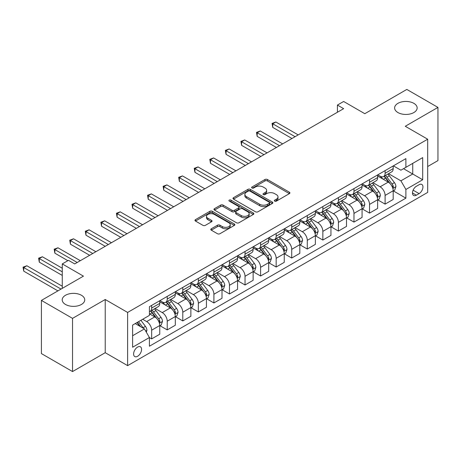 <?xml version="1.0" encoding="UTF-8"?>
<svg xmlns="http://www.w3.org/2000/svg" width="461" height="461" viewBox="0 0 461 461"><rect width="100%" height="100%" fill="white"/><g stroke="black" fill="none" stroke-linecap="round" stroke-linejoin="round"><path stroke-width="0.69" d="M274.704 201.123A1.21 0.697 0 0 0 276.41 201.123L289.399 193.626A1.729 0.997 0 0 0 289.906 192.917A1.729 0.997 0 0 0 289.399 192.214L267.397 179.513A1.729 0.997 0 0 0 264.954 179.513L251.971 187.01A1.21 0.697 0 0 0 251.62 187.506A1.21 0.697 0 0 0 251.971 187.996A1.21 0.697 0 0 0 253.683 187.996L255.365 187.028A5.532 3.192 0 0 1 263.185 187.028L265.017 188.088A5.532 3.192 0 0 1 266.637 190.347A5.532 3.192 0 0 1 265.017 192.6L263.335 193.574A1.21 0.697 0 0 0 262.983 194.064A1.21 0.697 0 0 0 263.335 194.559A1.21 0.697 0 0 0 265.046 194.559L266.729 193.591A5.532 3.192 0 0 1 274.549 193.591L276.381 194.646A5.532 3.192 0 0 1 278 196.905A5.532 3.192 0 0 1 276.381 199.164L274.704 200.132A1.21 0.697 0 0 0 274.347 200.627A1.21 0.697 0 0 0 274.704 201.123L274.704 200.132M81.441 295.265A11.266 6.506 0 0 0 69.162 293.853A11.266 6.506 0 0 0 62.206 299.863A11.266 6.506 0 0 0 65.502 304.462A11.266 6.506 0 0 0 77.788 305.873A11.266 6.506 0 0 0 84.743 299.863A11.266 6.506 0 0 0 81.441 295.265M413.857 103.345A11.266 6.506 0 0 0 401.577 101.933A11.266 6.506 0 0 0 394.622 107.943A11.266 6.506 0 0 0 397.924 112.542A11.266 6.506 0 0 0 410.204 113.953A11.266 6.506 0 0 0 417.159 107.943A11.266 6.506 0 0 0 413.857 103.345M137.591 356.29A5.636 3.256 120 0 0 141.273 351.328A5.636 3.256 120 0 0 140.409 346.81A5.636 3.256 120 0 0 137.591 347.087A5.636 3.256 120 0 0 133.909 352.054A5.636 3.256 120 0 0 134.773 356.572A5.636 3.256 120 0 0 137.591 356.29M211.305 228.76A1.729 0.997 0 0 0 210.804 229.469A1.729 0.997 0 0 0 211.305 230.172L217.477 233.733A1.729 0.997 0 0 0 219.92 233.733L234.344 225.412A1.729 0.997 0 0 0 234.851 224.703A1.729 0.997 0 0 0 234.344 224L212.348 211.299A1.729 0.997 0 0 0 209.899 211.299L195.481 219.626A1.729 0.997 0 0 0 194.974 220.329A1.729 0.997 0 0 0 195.481 221.038L202.938 225.337A1.729 0.997 0 0 0 205.381 225.337L211.553 221.776A1.729 0.997 0 0 0 212.06 221.073A1.729 0.997 0 0 0 211.553 220.364L207.853 218.232A4.622 2.668 0 0 1 206.499 216.342A4.622 2.668 0 0 1 209.357 213.875A4.622 2.668 0 0 1 214.394 214.457L228.875 222.819A4.622 2.668 0 0 1 230.229 224.703A4.622 2.668 0 0 1 227.377 227.169A4.622 2.668 0 0 1 222.335 226.593L219.92 225.199A1.729 0.997 0 0 0 217.477 225.199L211.305 228.76L211.305 230.172M427.681 166.525L437.95 160.595L437.95 107.407L406.827 89.434L364.807 113.694L343.641 101.478L337.417 105.068L343.641 108.663L74.717 263.923L68.493 260.332L62.27 263.923L62.27 288.361M72.538 318.372L72.538 371.566L105.223 352.694L105.223 299.506L72.538 318.372L41.415 300.405L83.435 276.145L62.27 263.923M105.223 299.506L127.634 312.443L427.681 139.21L427.681 192.404L127.634 365.636L127.634 312.443M437.95 107.407L405.271 126.274L427.681 139.21M255.486 211.795A1.729 0.997 0 0 0 257.93 211.795L272.347 203.468A1.729 0.997 0 0 0 272.854 202.759A1.729 0.997 0 0 0 272.347 202.056L250.352 189.356A1.729 0.997 0 0 0 247.909 189.356L233.485 197.683A1.729 0.997 0 0 0 232.984 198.386A1.729 0.997 0 0 0 233.485 199.094L255.486 211.795M229.757 201.382A1.21 0.697 0 0 1 230.984 201.555L230.984 200.114L253.348 213.028A1.729 0.997 0 0 1 253.85 213.731A1.729 0.997 0 0 1 253.348 214.44L238.925 222.767A1.729 0.997 0 0 1 236.481 222.767L214.486 210.066L214.486 208.654A1.729 0.997 0 0 0 213.979 209.357A1.729 0.997 0 0 0 214.486 210.066M214.486 208.654L220.658 205.093A1.729 0.997 0 0 1 223.101 205.093L232.021 210.239A1.729 0.997 0 0 0 234.465 210.239L238.562 207.876A1.729 0.997 0 0 0 239.063 207.173A1.729 0.997 0 0 0 238.562 206.465L229.273 201.105A1.21 0.697 0 0 1 228.915 200.61A1.21 0.697 0 0 1 229.664 199.965A1.21 0.697 0 0 1 230.984 200.114M72.538 371.566L41.415 353.593L41.415 300.405M419.089 184.711L416.346 186.296A5.457 3.152 120 0 0 412.785 191.102A5.457 3.152 120 0 0 413.621 195.476A5.457 3.152 120 0 0 416.346 195.205L419.089 193.626A5.457 3.152 120 0 0 422.656 188.814A5.457 3.152 120 0 0 421.815 184.44A5.457 3.152 120 0 0 419.089 184.711M393.377 165.845L400.909 170.19L405.893 167.32L405.893 158.619L149.416 306.692L149.416 315.387L132.612 325.091L132.612 347.231L149.416 337.527L149.416 346.228L405.893 198.155L405.893 189.459L400.909 180.833L388.531 173.682M405.893 167.32L422.697 157.616L422.697 179.755L405.893 189.459M105.223 352.694L127.634 365.636M337.417 105.068L337.417 112.259M403.525 168.686L412.739 174.004L412.739 163.361L422.697 157.616M400.909 180.833L412.739 174.004L422.697 179.755M132.612 335.735L144.437 328.906L135.223 323.587M149.416 337.602L151.657 338.893L151.657 330.197A7.042 4.068 -120 0 0 146.679 321.571L142.697 319.271M151.657 338.893L159.754 334.225L159.754 325.524A7.042 4.068 -120 0 0 154.775 316.897L149.416 313.808M159.938 325.708L167.222 329.909L167.222 321.213A7.042 4.068 -120 0 0 162.243 312.587L155.092 308.461M167.222 329.909L175.313 325.236L175.313 316.54A7.042 4.068 -120 0 0 170.334 307.913L159.754 301.805M175.503 316.719L182.787 320.925L182.787 312.23A7.042 4.068 -120 0 0 177.808 303.603L170.656 299.471M182.787 320.925L190.877 316.252L190.877 307.556A7.042 4.068 -120 0 0 185.898 298.93L175.313 292.821M191.061 307.735L198.345 311.941L198.345 303.24A7.042 4.068 -120 0 0 193.366 294.619L186.215 290.488M198.345 311.941L206.442 307.268L206.442 298.572A7.042 4.068 -120 0 0 201.463 289.946L190.877 283.838M206.626 298.751L213.91 302.958L213.91 294.256A7.042 4.068 -120 0 0 208.931 285.63L201.78 281.504M213.91 302.958L222 298.284L222 289.583A7.042 4.068 -120 0 0 217.022 280.962L206.442 274.848M222.19 289.767L229.474 293.968L229.474 285.273A7.042 4.068 -120 0 0 224.495 276.646L217.344 272.52M229.474 293.968L237.565 289.301L237.565 280.599A7.042 4.068 -120 0 0 232.586 271.973L222 265.864M237.755 280.778L245.033 284.984L245.033 276.289A7.042 4.068 -120 0 0 240.054 267.662L232.903 263.536M245.033 284.984L253.129 280.311L253.129 271.615A7.042 4.068 -120 0 0 248.151 262.989L237.565 256.881M253.314 271.794L260.598 276.001L260.598 267.305A7.042 4.068 -120 0 0 255.619 258.679L248.467 254.547M260.598 276.001L268.688 271.327L268.688 262.632A7.042 4.068 -120 0 0 263.709 254.005L253.129 247.897M268.878 262.81L276.162 267.017L276.162 258.316A7.042 4.068 -120 0 0 271.183 249.695L264.032 245.563M276.162 267.017L284.253 262.344L284.253 253.648A7.042 4.068 -120 0 0 279.274 245.022L268.688 238.907M284.443 253.827L291.721 258.033L291.721 249.332A7.042 4.068 -120 0 0 286.742 240.705L279.591 236.579M291.721 258.033L299.817 253.36L299.817 244.658A7.042 4.068 -120 0 0 294.838 236.032L284.253 229.924M300.002 244.843L307.285 249.044L307.285 240.348A7.042 4.068 -120 0 0 302.307 231.722L295.155 227.596M307.285 249.044L315.376 244.37L315.376 235.675A7.042 4.068 -120 0 0 310.397 227.048L299.817 220.94M315.566 235.853L322.85 240.06L322.85 231.364A7.042 4.068 -120 0 0 317.871 222.738L310.72 218.606M322.85 240.06L330.94 235.387L330.94 226.691A7.042 4.068 -120 0 0 325.962 218.065L315.376 211.956M331.131 226.87L338.409 231.076L338.409 222.375A7.042 4.068 -120 0 0 333.43 213.754L326.279 209.622M338.409 231.076L346.505 226.403L346.505 217.707A7.042 4.068 -120 0 0 341.526 209.081L330.94 202.973M346.689 217.886L353.973 222.093L353.973 213.391A7.042 4.068 -120 0 0 348.994 204.765L341.843 200.639M353.973 222.093L362.069 217.419L362.069 208.718A7.042 4.068 -120 0 0 357.085 200.097L346.505 193.983M362.254 208.902L369.538 213.103L369.538 204.407A7.042 4.068 -120 0 0 364.559 195.781L357.408 191.655M369.538 213.103L377.628 208.435L377.628 199.734A7.042 4.068 -120 0 0 372.649 191.108L362.069 184.999M377.818 199.913L385.102 204.119L385.102 195.424A7.042 4.068 -120 0 0 380.118 186.797L372.966 182.671M385.102 204.119L393.193 199.446L393.193 190.75A7.042 4.068 -120 0 0 388.214 182.124L377.628 176.016M377.818 174.828L380.118 176.16A7.042 4.068 -120 0 0 383.638 176.505A7.042 4.068 -120 0 0 385.102 173.284L385.102 170.622M362.254 183.812L364.559 185.143A7.042 4.068 -120 0 0 368.08 185.495A7.042 4.068 -120 0 0 369.538 182.268L369.538 179.611M346.689 192.796L348.994 194.127A7.042 4.068 -120 0 0 352.515 194.479A7.042 4.068 -120 0 0 353.973 191.252L353.973 188.595M331.131 201.785L333.43 203.111A7.042 4.068 -120 0 0 336.951 203.462A7.042 4.068 -120 0 0 338.409 200.241L338.409 197.579M315.566 210.769L317.871 212.1A7.042 4.068 -120 0 0 321.392 212.446A7.042 4.068 -120 0 0 322.85 209.225L322.85 206.563M300.002 219.753L302.307 221.084A7.042 4.068 -120 0 0 305.827 221.43A7.042 4.068 -120 0 0 307.285 218.209L307.285 215.546M284.443 228.737L286.742 230.068A7.042 4.068 -120 0 0 290.263 230.419A7.042 4.068 -120 0 0 291.721 227.192L291.721 224.536M268.878 237.726L271.183 239.052A7.042 4.068 -120 0 0 274.704 239.403A7.042 4.068 -120 0 0 276.162 236.176L276.162 233.52M253.314 246.71L255.619 248.041A7.042 4.068 -120 0 0 259.14 248.387A7.042 4.068 -120 0 0 260.598 245.166L260.598 242.503M237.749 255.694L240.054 257.025A7.042 4.068 -120 0 0 243.575 257.371A7.042 4.068 -120 0 0 245.033 254.149L245.033 251.487M222.19 264.677L224.495 266.009A7.042 4.068 -120 0 0 228.016 266.36A7.042 4.068 -120 0 0 229.474 263.133L229.474 260.477M206.626 273.661L208.931 274.992A7.042 4.068 -120 0 0 212.452 275.344A7.042 4.068 -120 0 0 213.91 272.117L213.91 269.46M191.061 282.651L193.366 283.976A7.042 4.068 -120 0 0 196.887 284.328A7.042 4.068 -120 0 0 198.345 281.106L198.345 278.444M175.503 291.634L177.808 292.966A7.042 4.068 -120 0 0 181.329 293.311A7.042 4.068 -120 0 0 182.787 290.09L182.787 287.428M159.938 300.618L162.243 301.949A7.042 4.068 -120 0 0 165.764 302.295A7.042 4.068 -120 0 0 167.222 299.074L167.222 296.411M393.377 190.929L405.893 198.155M383.638 176.505L391.735 171.838A7.042 4.068 -120 0 0 393.193 168.611L393.193 165.954M368.08 185.495L376.17 180.821A7.042 4.068 -120 0 0 377.628 177.594L377.628 174.938M352.515 194.479L360.606 189.805A7.042 4.068 -120 0 0 362.069 186.584L362.069 183.922M336.951 203.462L345.047 198.789A7.042 4.068 -120 0 0 346.505 195.568L346.505 192.905M321.392 212.446L329.482 207.773A7.042 4.068 -120 0 0 330.94 204.551L330.94 201.889M305.827 221.43L313.918 216.762A7.042 4.068 -120 0 0 315.376 213.535L315.376 210.879M290.263 230.419L298.359 225.746A7.042 4.068 -120 0 0 299.817 222.519L299.817 219.862M274.704 239.403L282.795 234.73A7.042 4.068 -120 0 0 284.253 231.508L284.253 228.846M259.14 248.387L267.23 243.713A7.042 4.068 -120 0 0 268.688 240.492L268.688 237.83M243.575 257.371L251.671 252.703A7.042 4.068 -120 0 0 253.129 249.476L253.129 246.814M228.016 266.36L236.107 261.687A7.042 4.068 -120 0 0 237.565 258.46L237.565 255.803M212.452 275.344L220.542 270.67A7.042 4.068 -120 0 0 222 267.443L222 264.787M196.887 284.328L204.984 279.654A7.042 4.068 -120 0 0 206.442 276.433L206.442 273.771M181.329 293.311L189.419 288.638A7.042 4.068 -120 0 0 190.877 285.417L190.877 282.754M165.764 302.295L173.855 297.627A7.042 4.068 -120 0 0 175.313 294.4L175.313 291.744M149.416 311.567A7.042 4.068 -120 0 0 150.2 311.284L158.296 306.611A7.042 4.068 -120 0 0 159.754 303.384L159.754 300.728M150.2 311.284A7.042 4.068 -120 0 0 151.657 308.057L151.657 305.401M144.437 328.906L149.416 337.527M275.182 201.29L276.381 200.598A5.532 3.192 0 0 0 278 198.345L278 196.905M266.637 190.347L266.637 191.782A5.532 3.192 0 0 1 265.017 194.041L263.819 194.732M289.375 193.637L267.397 180.954A1.729 0.997 0 0 0 264.954 180.954L252.455 188.169M272.347 202.056L272.347 203.468L250.352 190.796A1.729 0.997 0 0 0 247.909 190.796L233.508 199.106L233.485 197.683M269.293 203.255A1.21 0.697 0 0 0 269.65 202.759A1.21 0.697 0 0 0 269.293 202.27L249.983 191.119A1.21 0.697 0 0 0 248.277 191.119L246.502 192.145A5.532 3.192 0 0 0 244.883 194.404A5.532 3.192 0 0 0 246.502 196.657L259.699 204.281A5.532 3.192 0 0 0 267.524 204.281L269.293 203.255L269.293 204.696A1.21 0.697 0 0 0 269.65 204.2L269.65 202.759M244.883 194.404L244.883 195.839A5.532 3.192 0 0 0 246.502 198.097L246.502 196.657M269.293 204.696L267.524 205.715A5.532 3.192 0 0 1 259.699 205.715L246.502 198.097M214.509 210.078L220.658 206.528L220.658 205.093M239.063 207.173L239.063 208.608A1.729 0.997 0 0 1 238.562 209.317L234.465 211.68A1.729 0.997 0 0 1 232.021 211.68L223.101 206.528A1.729 0.997 0 0 0 220.658 206.528M230.984 201.555L253.325 214.451M241.276 215.587A4.622 2.668 0 0 0 246.318 216.163A4.622 2.668 0 0 0 249.171 213.697A4.622 2.668 0 0 0 247.816 211.812L242.716 208.868A1.729 0.997 0 0 0 240.267 208.868L236.176 211.23A1.729 0.997 0 0 0 235.669 211.933A1.729 0.997 0 0 0 236.176 212.642L241.276 215.587L241.276 217.022A4.622 2.668 0 0 0 246.318 217.604A4.622 2.668 0 0 0 249.171 215.137L249.171 213.697M235.669 211.933L235.669 213.374A1.729 0.997 0 0 0 236.176 214.077L236.176 212.642M241.276 217.022L236.176 214.077M230.229 224.703L230.229 226.144A4.622 2.668 0 0 1 227.377 228.61A4.622 2.668 0 0 1 222.335 228.028L219.92 226.633A1.729 0.997 0 0 0 217.477 226.633L211.328 230.183M206.499 216.342L206.499 217.782A4.622 2.668 0 0 0 207.853 219.667L207.853 218.232M211.53 221.787L207.853 219.667M234.321 225.423L212.348 212.734A1.729 0.997 0 0 0 209.899 212.734L195.504 221.05L195.481 219.626M393.193 191.038L394.685 190.174L395.93 186.584A4.668 2.691 -120 0 0 394.443 182.608L389.355 175.82A13.467 7.779 -120 0 0 387.885 174.056M382.826 179.012A13.467 7.779 -120 0 0 380.066 176.131M392.766 188.18L393.412 186.78A4.668 2.691 -120 0 0 392.075 183.974L386.986 177.185A13.467 7.779 -120 0 0 385.517 175.422M384.267 176.148A11.179 6.454 60 0 1 386.099 178.234L390.404 183.979M298.198 134.9L275.851 121.998L272.739 123.796L272.739 127.386L291.974 138.496M384.025 176.286A13.467 7.779 60 0 1 385.494 178.044L388.877 182.562M272.739 127.386L272.053 123.398L295.086 136.698M272.053 123.398L275.851 121.998M377.628 200.022L379.121 199.158L380.365 195.568A4.668 2.691 -120 0 0 378.879 191.592L373.79 184.803A13.467 7.779 -120 0 0 372.321 183.04M367.261 188.002A13.467 7.779 -120 0 0 364.507 185.115M377.202 197.164L377.847 195.764A4.668 2.691 -120 0 0 376.516 192.957L371.428 186.169A13.467 7.779 -120 0 0 369.958 184.406M368.702 185.132A11.179 6.454 60 0 1 370.54 187.218L374.845 192.963M282.633 143.884L260.286 130.982L257.175 132.78L257.175 136.375L276.41 147.48M368.46 185.27A13.467 7.779 60 0 1 369.929 187.033L373.312 191.546M257.175 136.375L256.489 132.382L279.522 145.682M256.489 132.382L260.286 130.982M362.069 209.006L363.562 208.147L364.807 204.551A4.668 2.691 -120 0 0 363.314 200.575L358.232 193.787A13.467 7.779 -120 0 0 356.762 192.03M351.703 196.985A13.467 7.779 -120 0 0 348.942 194.098M361.643 206.148L362.288 204.747A4.668 2.691 -120 0 0 360.951 201.941L355.863 195.153A13.467 7.779 -120 0 0 354.394 193.395M353.143 194.116A11.179 6.454 60 0 1 354.976 196.202L359.28 201.953M267.069 152.868L244.722 139.965L241.61 141.763L241.61 145.359L260.845 156.463M352.901 194.254A13.467 7.779 60 0 1 354.371 196.017L357.753 200.529M241.61 145.359L240.924 141.371L263.957 154.666M240.924 141.371L244.722 139.965M346.505 217.995L347.997 217.131L349.242 213.535A4.668 2.691 -120 0 0 347.755 209.565L342.667 202.771A13.467 7.779 -120 0 0 341.198 201.013M336.138 205.969A13.467 7.779 -120 0 0 333.378 203.082M346.078 215.137L346.724 213.737A4.668 2.691 -120 0 0 345.387 210.931L340.299 204.137A13.467 7.779 -120 0 0 338.829 202.379M337.579 203.099A11.179 6.454 60 0 1 339.411 205.185L343.716 210.936M251.51 161.857L229.163 148.955L226.051 150.747L226.051 154.343L245.287 165.447M337.337 203.238A13.467 7.779 60 0 1 338.806 205.001L342.189 209.513M226.051 154.343L225.366 150.355L248.398 163.649M225.366 150.355L229.163 148.955M330.94 226.979L332.433 226.115L333.678 222.519A4.668 2.691 -120 0 0 332.191 218.549L327.103 211.755A13.467 7.779 -120 0 0 325.633 209.997M320.574 214.953A13.467 7.779 -120 0 0 317.819 212.072M330.514 224.121L331.159 222.721A4.668 2.691 -120 0 0 329.822 219.914L324.74 213.12A13.467 7.779 -120 0 0 323.27 211.363M322.014 212.089A11.179 6.454 60 0 1 323.853 214.175L328.157 219.92M235.946 170.841L213.599 157.939L210.487 159.737L210.487 163.327L229.722 174.431M321.772 212.227A13.467 7.779 60 0 1 323.242 213.985L326.624 218.502M210.487 163.327L209.801 159.339L232.834 172.639M209.801 159.339L213.599 157.939M315.376 235.963L316.874 235.098L318.119 231.508A4.668 2.691 -120 0 0 316.626 227.532L311.544 220.744A13.467 7.779 -120 0 0 310.069 218.981M305.015 223.942A13.467 7.779 -120 0 0 302.255 221.055M314.955 233.105L315.601 231.704A4.668 2.691 -120 0 0 314.264 228.898L309.175 222.11A13.467 7.779 -120 0 0 307.706 220.346M306.45 221.073A11.179 6.454 60 0 1 308.288 223.159L312.593 228.904M220.381 179.825L198.034 166.922L194.922 168.72L194.922 172.316L214.158 183.42M306.213 221.211A13.467 7.779 60 0 1 307.683 222.968L311.066 227.486M194.922 172.316L194.237 168.323L217.269 181.622M194.237 168.323L198.034 166.922M299.817 244.947L301.31 244.088L302.554 240.492A4.668 2.691 -120 0 0 301.068 236.516L295.979 229.728A13.467 7.779 -120 0 0 294.51 227.965M289.45 232.926A13.467 7.779 -120 0 0 286.69 230.039M299.391 242.088L300.036 240.688A4.668 2.691 -120 0 0 298.699 237.882L293.611 231.094A13.467 7.779 -120 0 0 292.141 229.33M290.891 230.056A11.179 6.454 60 0 1 292.723 232.142L297.028 237.888M204.822 188.808L182.475 175.906L179.364 177.704L179.364 181.3L198.599 192.404M290.649 230.195A13.467 7.779 60 0 1 292.118 231.958L295.501 236.47M179.364 181.3L178.678 177.306L201.711 190.606M178.678 177.306L182.475 175.906M284.253 253.93L285.745 253.072L286.99 249.476A4.668 2.691 -120 0 0 285.503 245.506L280.415 238.712A13.467 7.779 -120 0 0 278.945 236.954M273.886 241.91A13.467 7.779 -120 0 0 271.131 239.023M283.826 251.078L284.472 249.678A4.668 2.691 -120 0 0 283.135 246.871L278.052 240.077A13.467 7.779 -120 0 0 276.583 238.32M275.326 239.04A11.179 6.454 60 0 1 277.165 241.126L281.469 246.877M189.258 197.792L166.911 184.89L163.799 186.688L163.799 190.284L183.034 201.388M275.084 239.178A13.467 7.779 60 0 1 276.554 240.942L279.936 245.454M163.799 190.284L163.113 186.296L186.146 199.59M163.113 186.296L166.911 184.89M268.688 262.92L270.186 262.055L271.431 258.46A4.668 2.691 -120 0 0 269.939 254.489L264.856 247.695A13.467 7.779 -120 0 0 263.381 245.938M258.321 250.893A13.467 7.779 -120 0 0 255.567 248.006M268.267 260.062L268.913 258.661A4.668 2.691 -120 0 0 267.576 255.855L262.488 249.061A13.467 7.779 -120 0 0 261.018 247.303M259.762 248.024A11.179 6.454 60 0 1 261.6 250.116L265.905 255.861M173.693 206.782L151.346 193.879L148.235 195.677L148.235 199.267L167.47 210.372M259.526 248.168A13.467 7.779 60 0 1 260.995 249.925L264.378 254.437M148.235 199.267L147.549 195.28L170.582 208.574M147.549 195.28L151.346 193.879M253.129 271.904L254.622 271.039L255.867 267.443A4.668 2.691 -120 0 0 254.38 263.473L249.292 256.685A13.467 7.779 -120 0 0 247.822 254.921M242.763 259.877A13.467 7.779 -120 0 0 240.002 256.996M252.703 269.045L253.348 267.645A4.668 2.691 -120 0 0 252.011 264.839L246.923 258.051A13.467 7.779 -120 0 0 245.454 256.287M244.203 257.013A11.179 6.454 60 0 1 246.036 259.099L250.34 264.845M158.135 215.765L135.788 202.863L132.676 204.661L132.676 208.251L151.905 219.361M243.961 257.152A13.467 7.779 60 0 1 245.431 258.909L248.813 263.427M132.676 208.251L131.99 204.263L155.023 217.563M131.99 204.263L135.788 202.863M237.565 280.887L239.057 280.023L240.302 276.433A4.668 2.691 -120 0 0 238.815 272.457L233.727 265.669A13.467 7.779 -120 0 0 232.258 263.905M227.198 268.867A13.467 7.779 -120 0 0 224.444 265.98M237.138 278.029L237.784 276.629A4.668 2.691 -120 0 0 236.447 273.822L231.364 267.034A13.467 7.779 -120 0 0 229.895 265.271M228.639 265.997A11.179 6.454 60 0 1 230.477 268.083L234.782 273.828M142.57 224.749L120.223 211.847L117.111 213.645L117.111 217.24L136.347 228.345M228.397 266.135A13.467 7.779 60 0 1 229.866 267.893L233.249 272.411M117.111 217.24L116.426 213.247L139.458 226.547M116.426 213.247L120.223 211.847M222 289.871L223.499 289.012L224.743 285.417A4.668 2.691 -120 0 0 223.251 281.44L218.162 274.652A13.467 7.779 -120 0 0 216.693 272.895M211.634 277.85A13.467 7.779 -120 0 0 208.879 274.963M221.58 287.013L222.225 285.613A4.668 2.691 -120 0 0 220.888 282.806L215.8 276.018A13.467 7.779 -120 0 0 214.33 274.26M213.074 274.981A11.179 6.454 60 0 1 214.912 277.067L219.217 282.812M127.006 233.733L104.659 220.831L101.547 222.628L101.547 226.224L120.782 237.329M212.838 275.119A13.467 7.779 60 0 1 214.307 276.882L217.69 281.394M101.547 226.224L100.861 222.237L123.894 235.531M100.861 222.237L104.659 220.831M206.442 298.861L207.934 297.996L209.179 294.4A4.668 2.691 -120 0 0 207.692 290.43L202.604 283.636A13.467 7.779 -120 0 0 201.134 281.878M196.075 286.834A13.467 7.779 -120 0 0 193.315 283.947M206.015 296.002L206.661 294.602A4.668 2.691 -120 0 0 205.324 291.796L200.235 285.002A13.467 7.779 -120 0 0 198.766 283.244M197.515 283.964A11.179 6.454 60 0 1 199.348 286.05L203.653 291.801M111.447 242.722L89.1 229.82L85.988 231.612L85.988 235.208L105.217 246.312M197.273 284.103A13.467 7.779 60 0 1 198.743 285.866L202.125 290.378M85.988 235.208L85.302 231.22L108.335 244.514M85.302 231.22L89.1 229.82M190.877 307.844L192.37 306.98L193.614 303.384A4.668 2.691 -120 0 0 192.128 299.414L187.039 292.62A13.467 7.779 -120 0 0 185.57 290.862M180.51 295.818A13.467 7.779 -120 0 0 177.756 292.937M190.451 304.986L191.096 303.586A4.668 2.691 -120 0 0 189.759 300.779L184.677 293.985A13.467 7.779 -120 0 0 183.207 292.228M181.951 292.954A11.179 6.454 60 0 1 183.789 295.04L188.094 300.785M95.882 251.706L73.535 238.804L70.424 240.602L70.424 244.192L89.659 255.296M181.709 293.092A13.467 7.779 60 0 1 183.178 294.85L186.561 299.368M70.424 244.192L69.738 240.204L92.77 253.504M69.738 240.204L73.535 238.804M175.313 316.828L176.811 315.964L178.055 312.374A4.668 2.691 -120 0 0 176.563 308.397L171.475 301.609A13.467 7.779 -120 0 0 170.005 299.846M164.946 304.807A13.467 7.779 -120 0 0 162.191 301.92M174.892 313.97L175.537 312.57A4.668 2.691 -120 0 0 174.2 309.763L169.112 302.975A13.467 7.779 -120 0 0 167.643 301.212M166.386 301.938A11.179 6.454 60 0 1 168.225 304.024L172.529 309.769M80.318 260.69L57.971 247.788L54.859 249.585L54.859 253.181L67.871 260.69M166.15 302.076A13.467 7.779 60 0 1 167.62 303.834L171.002 308.351M54.859 253.181L54.173 249.188L77.206 262.488M54.173 249.188L57.971 247.788M159.754 325.812L161.246 324.953L162.491 321.357A4.668 2.691 -120 0 0 161.004 317.381L155.916 310.593A13.467 7.779 -120 0 0 154.447 308.83M159.327 322.954L159.973 321.553A4.668 2.691 -120 0 0 158.636 318.747L153.548 311.959A13.467 7.779 -120 0 0 152.078 310.195M150.828 310.921A11.179 6.454 60 0 1 152.66 313.007L156.965 318.753M62.27 268.239L42.412 256.771L39.3 258.569L39.3 262.165L62.27 275.424M150.586 311.06A13.467 7.779 60 0 1 152.055 312.823L155.438 317.335M39.3 262.165L38.615 258.172L62.27 271.829M38.615 258.172L42.412 256.771M146.304 332.139L146.926 330.341A4.668 2.691 -120 0 0 145.44 326.371L140.899 320.309M62.27 286.206L26.847 265.755L23.736 267.553L23.736 271.149L57.907 290.879M143.498 328.359A4.668 2.691 -120 0 0 143.071 327.736L138.536 321.674M137.366 322.348L140.628 326.705M137.038 322.539L139.804 326.232M23.736 271.149L23.05 267.161L61.025 289.082M23.05 267.161L26.847 265.755M146.679 321.571L154.775 316.897M162.243 312.587L170.334 307.913M177.808 303.603L185.898 298.93M193.366 294.619L201.463 289.946M208.931 285.63L217.022 280.962M224.495 276.646L232.586 271.973M240.054 267.662L248.151 262.989M255.619 258.679L263.709 254.005M271.183 249.695L279.274 245.022M286.742 240.705L294.838 236.032M302.307 231.722L310.397 227.048M317.871 222.738L325.962 218.065M333.43 213.754L341.526 209.081M348.994 204.765L357.085 200.097M364.559 195.781L372.649 191.108M380.118 186.797L388.214 182.124M385.102 173.284L393.193 168.611M385.102 195.424L393.193 190.75M369.538 204.407L377.628 199.734M369.538 182.268L377.628 177.594M353.973 213.391L362.069 208.718M353.973 191.252L362.069 186.584M338.409 222.375L346.505 217.707M338.409 200.241L346.505 195.568M322.85 231.364L330.94 226.691M322.85 209.225L330.94 204.551M307.285 240.348L315.376 235.675M307.285 218.209L315.376 213.535M291.721 249.332L299.817 244.658M291.721 227.192L299.817 222.519M276.162 258.316L284.253 253.648M276.162 236.176L284.253 231.508M260.598 267.305L268.688 262.632M260.598 245.166L268.688 240.492M245.033 276.289L253.129 271.615M245.033 254.149L253.129 249.476M229.474 285.273L237.565 280.599M229.474 263.133L237.565 258.46M213.91 294.256L222 289.583M213.91 272.117L222 267.443M198.345 303.24L206.442 298.572M198.345 281.106L206.442 276.433M182.787 312.23L190.877 307.556M182.787 290.09L190.877 285.417M167.222 321.213L175.313 316.54M167.222 299.074L175.313 294.4M151.657 330.197L159.754 325.524M151.657 308.057L159.754 303.384M413.119 190.18L419.089 193.626M412.491 192.98L416.346 195.205M276.381 200.598L276.381 199.164M263.335 194.559L263.335 193.574M265.017 194.041L265.017 192.6M251.971 187.996L251.971 187.01M264.954 180.954L264.954 179.513M267.397 180.954L267.397 179.513M289.399 193.626L289.399 192.214M247.909 190.796L247.909 189.356M250.352 190.796L250.352 189.356M259.699 205.715L259.699 204.281M267.524 205.715L267.524 204.281M223.101 206.528L223.101 205.093M232.021 211.68L232.021 210.239M234.465 211.68L234.465 210.239M238.562 209.317L238.562 207.876M253.348 214.44L253.348 213.028M217.477 226.633L217.477 225.199M219.92 226.633L219.92 225.199M222.335 228.028L222.335 226.593M211.553 221.776L211.553 220.364M209.899 212.734L209.899 211.299M212.348 212.734L212.348 211.299M234.344 225.412L234.344 224M392.841 188.434L395.901 186.67M386.986 177.185L389.355 175.82M383.322 179.3L385.494 178.044M392.075 183.974L394.443 182.608M391.706 185.795L393.412 186.78M377.282 197.423L380.337 195.654M371.428 186.169L373.79 184.803M367.757 188.284L369.929 187.033M376.516 192.957L378.879 191.592M376.141 194.778L377.847 195.764M361.718 206.407L364.772 204.644M355.863 195.153L358.232 193.787M352.192 197.273L354.371 196.017M360.951 201.941L363.314 200.575M360.583 203.768L362.288 204.747M346.153 215.391L349.213 213.627M340.299 204.137L342.667 202.771M336.634 206.257L338.806 205.001M345.387 210.931L347.755 209.565M345.018 212.752L346.724 213.737M330.595 224.374L333.649 222.611M324.74 213.12L327.103 211.755M321.069 215.241L323.242 213.985M329.822 219.914L332.191 218.549M329.454 221.735L331.159 222.721M315.03 233.358L318.084 231.595M309.175 222.11L311.544 220.744M305.505 224.225L307.683 222.968M314.264 228.898L316.626 227.532M313.895 230.719L315.601 231.704M299.466 242.348L302.525 240.579M293.611 231.094L295.979 229.728M289.946 233.208L292.118 231.958M298.699 237.882L301.068 236.516M298.33 239.708L300.036 240.688M283.907 251.331L286.961 249.568M278.052 240.077L280.415 238.712M274.381 242.198L276.554 240.942M283.135 246.871L285.503 245.506M282.766 248.692L284.472 249.678M268.342 260.315L271.396 258.552M262.488 249.061L264.856 247.695M258.817 251.182L260.995 249.925M267.576 255.855L269.939 254.489M267.207 257.676L268.913 258.661M252.778 269.299L255.838 267.536M246.923 258.051L249.292 256.685M243.258 260.165L245.431 258.909M252.011 264.839L254.38 263.473M251.643 266.66L253.348 267.645M237.219 278.288L240.273 276.519M231.364 267.034L233.727 265.669M227.694 269.149L229.866 267.893M236.447 273.822L238.815 272.457M236.078 275.643L237.784 276.629M221.655 287.272L224.709 285.509M215.8 276.018L218.162 274.652M212.129 278.139L214.307 276.882M220.888 282.806L223.251 281.44M220.519 284.633L222.225 285.613M206.09 296.256L209.15 294.493M200.235 285.002L202.604 283.636M196.57 287.122L198.743 285.866M205.324 291.796L207.692 290.43M204.955 293.617L206.661 294.602M190.531 305.24L193.585 303.476M184.677 293.985L187.039 292.62M181.006 296.106L183.178 294.85M189.759 300.779L192.128 299.414M189.39 302.6L191.096 303.586M174.967 314.223L178.021 312.46M169.112 302.975L171.475 301.609M165.441 305.09L167.62 303.834M174.2 309.763L176.563 308.397M173.832 311.584L175.537 312.57M159.402 323.213L162.462 321.444M153.548 311.959L155.916 310.593M149.883 314.074L152.055 312.823M158.636 318.747L161.004 317.381M158.267 320.568L159.973 321.553M145.716 331.113L146.898 330.433M143.071 327.736L145.44 326.371"/></g></svg>
